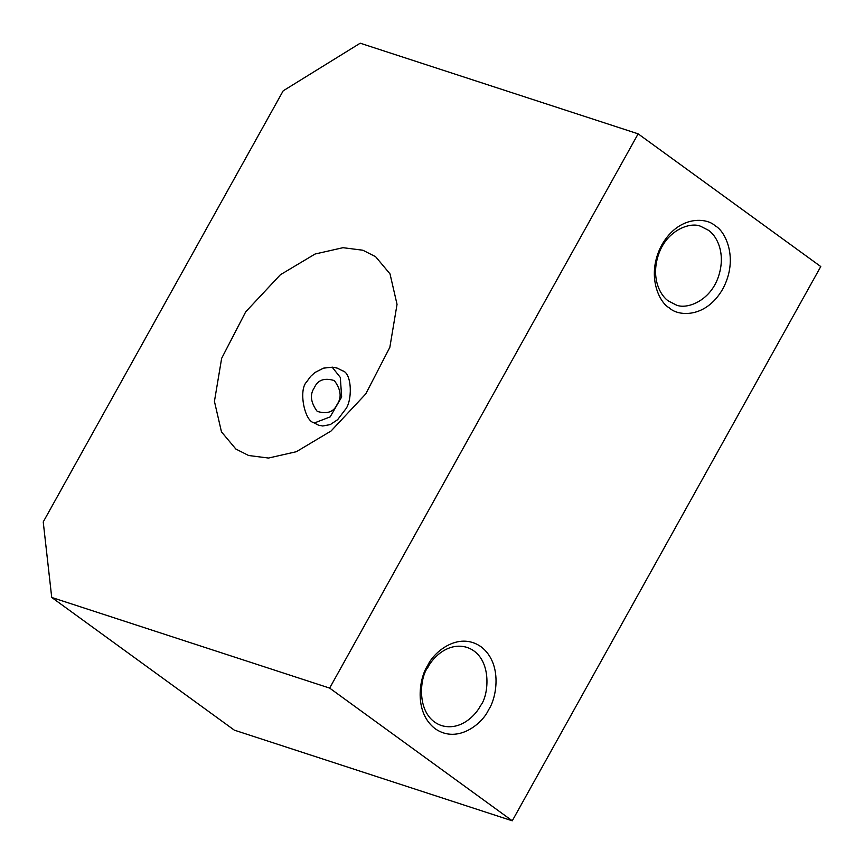 <?xml version="1.0" encoding="UTF-8"?>
<svg xmlns="http://www.w3.org/2000/svg" width="864" height="864" viewBox="0 0 864 864"><rect width="100%" height="100%" fill="white"/><g stroke="black" fill="none" stroke-linecap="round" stroke-linejoin="round"><path stroke-width="1.3" d="M638.14 133.844L360.212 43.2L283.176 90.839L43.232 521.932L51.721 597.456L234.338 730.156L512.266 820.8L820.768 266.544L638.14 133.844L329.648 688.1L51.721 597.456M362.858 250.225L342.997 247.687L315.068 254.027L280.39 274.741L245.722 311.807L221.638 358.366L214.434 401.382L221.465 431.849L235.85 449.032L248.605 455.501L268.477 458.05L296.395 451.699L331.074 430.996L365.753 393.93L389.837 347.36L397.04 304.355L390.01 273.877L375.613 256.694L362.858 250.225M306.558 382.007C298.48 389.923 304.387 420.649 313.664 422.658L318.568 425.218L322.747 425.995L330.318 424.57L337.63 419.677L345.006 409.946C352.577 401.868 352.264 372.956 342.522 370.796L337.241 368.118L332.521 367.168L323.536 368.14L314.831 372.568L310.543 376.488L306.558 382.007M332.154 367.146L340.308 377.438L341.658 396.986L330.145 416.902L314.183 423.036M314.366 387.677C317.768 379.933 324.432 377.568 334.346 380.581C340.945 389.567 341.896 397.462 337.198 404.266C333.796 412.02 327.132 414.385 317.207 411.372C310.619 402.386 309.668 394.492 314.366 387.677M329.648 688.1L512.266 820.8M488.527 709.852C496.433 698.728 503.161 663.606 480.946 646.672C458.104 630.871 433.112 652.72 427.658 665.615C419.753 676.739 413.024 711.86 435.24 728.784C458.082 744.595 483.073 722.747 488.527 709.852M669.47 307.962C677.452 316.084 705.424 319.108 722.758 289.03C739.26 258.336 724.993 230.677 715.176 225.85C707.184 217.739 679.212 214.704 661.878 244.793C645.386 275.486 659.642 303.145 669.47 307.962M708.221 230.148C715.619 234.608 726.635 252.04 718.448 276.599C710.089 301.698 685.735 309.949 675.713 304.744L668.704 301.147C661.306 296.687 650.29 279.266 658.476 254.707C666.846 229.608 691.189 221.357 701.212 226.562L708.221 230.148M480.557 705.596C475.762 715.295 460.307 731.214 441.482 725.566C415.584 716.656 419.375 677.398 427.918 667.354C432.713 657.655 448.157 641.736 466.981 647.384C492.89 656.294 489.1 695.552 480.557 705.596"/></g></svg>
